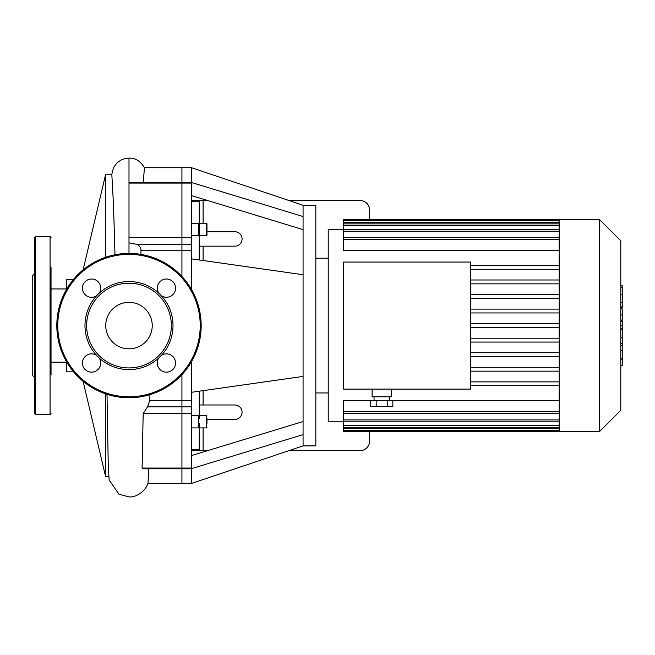 <?xml version="1.0" encoding="UTF-8"?>
<svg xmlns="http://www.w3.org/2000/svg" width="655" height="655" viewBox="0 0 655 655"><rect width="100%" height="100%" fill="white"/><g stroke="black" fill="none" stroke-linecap="round" stroke-linejoin="round"><path stroke-width="0.98" d="M143.183 413.567L191.555 413.567L191.555 468.783L142.888 468.783L142.078 468.063L143.183 413.567L147.522 406.87L181.926 406.87L181.926 483.423L181.926 400.418L181.926 406.87L191.555 406.87L191.555 400.418L181.926 400.418L181.926 374.652L181.926 400.418L149.839 400.418L149.905 394.662M191.555 413.567L191.555 406.87M191.555 244.29L136.396 244.29C139.531 245.51 141.062 247.656 140.989 250.734L181.926 250.734L181.926 276.5L181.926 244.29L181.926 250.734L191.555 250.734L191.555 237.593L181.926 237.593L181.926 244.29L181.926 183.089L181.926 237.593L128.994 237.593L128.994 253.395M144.46 167.795C140.53 161.146 135.372 157.921 128.994 158.101L128.994 182.368L181.926 182.368L181.926 183.089L181.926 167.737L181.926 182.368L191.555 182.368L191.555 237.593M191.555 250.734L191.555 289.567M191.555 361.593L191.555 400.418M206.955 235.268L206.955 223.715L206.472 223.232L206.472 235.743L206.955 235.268M206.955 231.158L206.955 232.82M199.251 259.969L199.251 200.463L191.555 200.463M206.955 423.335L206.955 418.332M191.555 450.697L199.251 450.697L199.251 423.335M199.251 404.978L234.867 404.978A7.221 7.221 0 0 1 242.08 412.2A7.221 7.221 0 0 1 234.867 419.413L206.955 419.413M206.955 231.739L234.867 231.739A7.221 7.221 0 0 1 242.08 238.96A7.221 7.221 0 0 1 234.867 246.174L199.251 246.174M199.251 450.697L207.455 450.697M288.781 450.697L359.98 450.697A9.628 9.628 0 0 0 369.608 441.069L369.608 431.449M369.608 219.712L369.608 210.083A9.628 9.628 0 0 0 359.98 200.463L288.781 200.463M203.107 223.232L203.107 200.463L207.455 200.463M199.251 418.332L199.251 391.191M203.107 200.463L199.251 200.463M303.077 216.543L303.077 445.883L315.833 445.883L315.833 205.269L303.077 205.269L303.077 216.543L191.555 182.524M303.077 205.269L191.555 167.737L191.555 182.368M303.077 229.627L191.555 195.608M303.077 434.609L191.555 468.628M191.555 468.783L191.555 483.423L303.077 445.883M303.077 421.525L191.555 455.544M303.077 274.732L191.555 258.872M303.077 376.42L191.555 392.288M105.75 325.576A23.244 23.244 0 0 0 140.62 345.709A23.244 23.244 0 0 0 140.62 305.451A23.244 23.244 0 0 0 105.75 325.576M56.813 325.576A72.181 72.181 0 0 1 165.085 263.064A72.181 72.181 0 0 1 165.085 388.087A72.181 72.181 0 0 1 56.813 325.576M158.797 357.966A9.145 9.145 0 0 0 168.196 371.983A9.145 9.145 0 0 0 174.885 359.538A9.145 9.145 0 0 0 161.384 355.378A44.016 44.016 0 0 1 96.604 355.378A9.145 9.145 0 0 0 82.424 363.009A9.145 9.145 0 0 0 94.197 371.762A9.145 9.145 0 0 0 99.192 357.966M96.604 355.378A44.016 44.016 0 0 1 99.192 293.186A9.145 9.145 0 0 0 94.197 279.39A9.145 9.145 0 0 0 87.23 296.199A9.145 9.145 0 0 0 96.604 295.773M99.192 293.186A44.016 44.016 0 0 1 161.384 295.773A9.145 9.145 0 0 0 174.885 291.614A9.145 9.145 0 0 0 168.196 279.177A9.145 9.145 0 0 0 158.797 293.186M161.384 295.773A44.016 44.016 0 0 1 161.384 355.378M86.648 325.576A42.346 42.346 0 0 1 150.167 288.904A42.346 42.346 0 0 1 150.167 362.256A42.346 42.346 0 0 1 86.648 325.576M51.033 374.914L51.033 267.093M34.674 365.777L34.674 285.383M34.674 273.602L32.75 275.534L32.75 375.626L34.674 377.55M34.674 413.641L34.674 237.511L35.64 236.553L35.64 414.607L34.674 413.641M51.033 413.641L50.075 414.607L35.64 414.607M51.033 285.383L51.033 288.953L66.433 288.953M66.433 362.199L51.033 362.199L51.033 365.777M620.809 321.482L622.25 321.482L622.25 365.424L620.809 365.424M622.25 359.161L620.809 359.161M622.25 358.154L620.809 358.154M622.25 350.278L620.809 350.278M622.25 345.529L620.809 345.529M622.25 343.449L620.809 343.449M622.25 337.366L620.809 337.366M622.25 286.276L622.25 307.441L620.809 307.441M622.25 287.193L620.809 287.193M620.809 308.89L622.25 308.89L622.25 320.238L620.809 320.238M622.25 314.965L620.809 314.965M622.25 328.851L620.809 328.851M328.221 258.209L315.833 258.209M376.175 400.647L376.175 406.427L370.624 406.427L370.624 400.647L392.844 400.647L392.844 406.427L387.293 406.427L387.293 400.647M376.175 406.427L387.293 406.427M372.106 389.103L372.106 396.799L391.363 396.799L391.363 389.103M470.667 262.057L470.667 389.103L343.621 389.103L343.621 262.057L470.667 262.057M559.206 269.295L470.667 269.295M559.206 279.996L470.667 279.996M559.206 283.844L470.667 283.844M559.206 294.545L470.667 294.545M559.206 298.402L470.667 298.402M559.206 309.103L470.667 309.103M559.206 312.951L470.667 312.951M559.206 323.652L470.667 323.652M559.206 327.5L470.667 327.5M559.206 338.201L470.667 338.201M559.206 342.057L470.667 342.057M559.206 352.758L470.667 352.758M559.206 356.607L470.667 356.607M559.206 367.308L470.667 367.308M559.206 371.156L470.667 371.156M599.636 219.712L599.636 431.449L620.809 410.276L620.809 240.884L599.636 219.712L343.621 219.712L343.621 250.431L559.206 250.431M559.206 229.324L328.221 229.332L328.221 421.82L343.621 421.82L343.621 400.721L370.624 400.721M559.206 400.721L392.844 400.721M559.206 219.712L559.206 431.449L343.621 431.449L343.621 421.836L559.206 421.836M599.636 431.449L559.206 431.449M559.206 265.447L470.667 265.447M559.206 381.865L470.667 381.865M559.206 385.713L470.667 385.713M136.396 244.29L128.994 242.817M191.555 167.737L144.403 167.737L143.314 182.368M140.989 250.734L140.907 254.386M147.522 406.87L149.839 400.418M128.994 182.368L128.994 237.593M148.71 468.783L147.989 483.333C144.681 492.732 134.914 497.554 128.994 496.899L118.981 494.222L109.156 480.066L108.255 465.418L107.011 394.335M105.553 257.309L105.553 174.779L111.849 174.779L113.544 206.022L114.985 254.77M108.73 476.373L105.553 476.373L105.553 393.851M66.433 289.567L66.433 279.333L73.573 279.333M73.573 371.827L66.433 371.827L66.433 361.593M191.555 468.063L142.078 468.063M128.994 183.089L191.555 183.089M199.251 223.715L198.776 223.232L198.776 235.743L199.251 235.268M199.251 415.409L206.472 415.409L206.472 427.92L206.955 427.437M191.555 415.409L198.776 415.409L198.776 427.92L199.251 427.437M203.107 450.697L203.107 427.92M203.107 260.51L203.107 246.174M203.107 404.978L203.107 390.642M191.555 201.584L199.251 201.584M199.251 449.469L191.555 449.469M57.771 325.576A71.223 71.223 0 0 0 164.601 387.261A71.223 71.223 0 0 0 164.601 263.899A71.223 71.223 0 0 0 57.771 325.576M50.075 414.607L50.075 236.553L35.64 236.553M622.25 329.309L620.809 329.309M622.25 302.291L620.809 302.291M622.25 306.884L620.809 306.884M622.25 294.185L620.809 294.185M622.25 320.082L620.809 320.082M622.25 325.167L620.809 325.167M559.206 222.659L343.621 222.659M559.206 225.795L343.621 225.795M559.206 231.248L343.621 231.248M559.206 239.46L343.621 239.46M559.206 411.692L343.621 411.692M559.206 419.912L343.621 419.912M559.206 425.365L343.621 425.365M559.206 428.501L343.621 428.501M206.472 223.232L199.251 223.232M206.472 235.743L199.251 235.743M198.776 223.232L191.555 223.232M198.776 235.743L191.555 235.743M206.472 415.409L206.955 415.892M199.251 427.92L206.472 427.92M198.776 415.409L199.251 415.892M191.555 427.92L198.776 427.92M147.956 483.423L191.555 483.423M50.075 236.553L51.033 237.511M622.25 285.727L620.809 285.727M328.221 392.951L315.833 392.951M374.038 396.799L374.038 400.647M389.43 396.799L389.43 400.647M559.206 237.536L343.621 237.536M559.206 223.863L343.621 223.863M559.206 220.735L343.621 220.735M343.621 413.616L559.206 413.616M343.621 427.289L559.206 427.289M343.621 430.425L559.206 430.425M128.994 158.101L125.244 158.518L121.625 159.763L118.26 161.867L115.468 164.692L113.38 168.098L111.702 174.779M83.111 381.3L105.553 476.373M83.111 269.852L105.553 174.779"/></g></svg>
